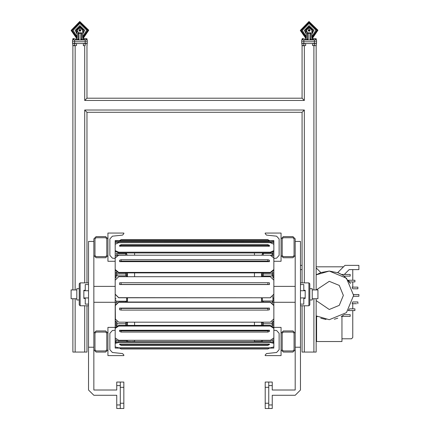 <?xml version="1.0" encoding="UTF-8"?>
<svg xmlns="http://www.w3.org/2000/svg" width="430" height="430" viewBox="0 0 430 430"><rect width="100%" height="100%" fill="white"/><g stroke="black" fill="none" stroke-linecap="round" stroke-linejoin="round"><path stroke-width="0.64" d="M116.938 255.576L116.938 255.017M272.088 253.377L272.088 255.21L263.273 255.189L263.273 253.377M272.088 255.576L272.088 255.21L270.76 255.21M263.273 272.91L263.273 273.985L272.088 273.985L272.088 272.523M272.088 273.985L272.088 276.012M272.088 301.027L272.088 302.451M272.088 325.73L272.088 321.753M263.273 273.985L263.273 276.012M263.273 301.027L263.273 302.01M263.273 325.408L263.273 322.199M116.938 325.73L116.938 321.753M116.938 301.204L116.938 302.451M125.754 275.834L125.754 273.985L116.938 273.985L116.938 275.834M116.938 273.985L116.938 272.523M116.938 253.555L116.938 255.001L125.754 255.001L125.754 253.555M125.754 325.408L125.754 322.199M125.754 301.204L125.754 302.01M125.754 273.985L125.754 272.91M273.625 347.23L273.851 348.112L269.443 348.112L267.917 348.993L121.109 348.993L119.583 348.112L121.109 348.993L267.917 348.993L121.109 348.993L119.583 348.112L115.175 348.112L119.583 348.112L121.109 348.993L267.917 348.993L121.109 348.993L267.917 348.993L121.109 348.993L267.917 348.993L121.109 348.993L267.917 348.993L121.109 348.993L267.917 348.993L269.443 348.112L270.325 348.112L115.175 348.112L115.175 346.381L115.396 347.23M273.792 347.085L273.851 346.381L273.851 347.053M115.175 344.554L115.175 336.534M273.851 344.554L273.851 341.941L272.969 341.941L272.969 339.49M134.569 341.651L134.569 340.291L134.569 341.651M115.175 343.763L115.175 338.415M273.851 343.763L273.851 341.941L272.969 341.941L273.851 341.829L272.969 341.829M126.635 322.414L127.516 322.683L127.516 324.908M254.458 340.291L254.458 341.409L261.51 341.409L261.51 340.291M261.51 324.908L261.51 322.683L262.391 322.414M134.569 325.408L134.569 322.199L134.569 325.408M254.458 322.199L254.458 325.408M134.569 276.71L134.569 272.91L134.569 276.71M254.458 272.91L254.458 276.71M134.569 255.189L134.569 252.953L134.569 255.189M254.458 252.953L254.458 255.189M115.175 245.449L115.31 242.412M273.851 245.449L273.716 242.412M115.175 246.304L115.175 242.665M273.851 246.304L273.851 242.665M115.175 241.445L115.175 240.564L119.825 240.564M273.851 241.445L273.851 240.564L269.212 240.58M121.109 239.682L267.917 239.682L269.443 240.564L267.917 239.682L121.109 239.682L267.917 239.682L121.109 239.682L267.917 239.682L121.109 239.682L267.917 239.682L121.109 239.682L267.917 239.682L121.109 239.682L267.917 239.682L121.109 239.682L267.917 239.682L121.109 239.682L267.917 239.682L121.109 239.682L267.917 239.682L121.109 239.682L267.917 239.682L121.109 239.682L267.917 239.682L121.109 239.682L267.917 239.682L121.109 239.682L267.917 239.682L121.109 239.682L267.917 239.682L121.109 239.682L267.917 239.682L121.109 239.682L267.917 239.682L121.109 239.682L267.917 239.682L121.109 239.682L267.917 239.682L121.109 239.682L119.583 240.564L121.109 239.682M269.196 240.564L270.325 240.564M261.51 254.877L261.51 255.189M127.516 254.877L127.516 255.189M115.175 241.483L270.325 241.665L270.325 242.547L118.701 242.547L115.175 242.364L115.175 240.757L115.175 241.638M119.814 240.58L115.175 240.757M270.325 240.58L273.851 240.757L273.851 241.483L270.325 241.665M121.109 240.015L119.583 240.983L269.443 240.983L267.917 240.015L121.109 240.015L119.583 240.983M273.851 241.483L273.851 242.364L270.325 242.547M116.057 254.877L116.057 256.162M115.175 254.877L115.175 250.588L118.701 252.168L270.325 252.168L270.325 252.953L118.701 252.953L115.175 251.373L115.175 245.052M273.851 240.757L273.851 241.638M273.851 247.825L273.851 251.528M269.443 240.983L267.917 240.015M121.109 240.107L267.917 240.107M270.325 252.168L273.851 250.588L273.851 244.261L270.325 242.681L118.701 242.681L115.175 244.261L115.175 251.373M121.109 244.659L119.583 245.449L119.583 246.239L269.443 246.239L269.443 245.449L267.917 244.659L121.109 244.659L121.109 245.449L119.583 246.239M262.391 252.953L262.391 255.189M273.851 245.052L273.851 251.373L270.325 252.953M115.175 264.359L115.175 248.196M126.635 252.953L126.635 255.189M273.851 250.588L273.851 251.373M273.851 248.196L273.851 262.413M272.969 252.421L272.969 256.162M269.443 246.239L267.917 245.449L267.917 244.659M121.109 245.449L267.917 245.449M273.851 257.307L273.851 258.059L270.325 255.189L118.701 255.189L115.175 258.059L115.175 269.529L118.701 272.394L270.325 272.394L270.325 272.91L118.701 272.91L115.175 270.04L115.175 258.57M273.851 258.059L273.851 269.529L270.325 272.394M121.109 259.693L119.583 260.209L119.583 261.644L269.443 261.644L269.443 260.209L267.917 259.693L121.109 259.693L121.109 261.128L119.583 261.644M262.391 272.91L262.391 274.555L261.51 274.555L261.51 272.91M262.391 276.721L262.391 274.555M273.851 258.57L273.851 270.04L270.325 272.91M126.635 274.555L127.516 274.555L127.516 275.985L126.635 275.985L126.635 272.91M115.175 302.526L115.175 277.56L116.057 277.56L116.057 277.904L116.057 271.937M115.175 258.059L115.175 257.307M115.175 281.564L115.175 258.779M127.516 276.721L127.516 275.985M126.635 276.721L126.635 275.985M127.516 272.91L127.516 274.555M115.175 269.529L115.175 270.04M273.851 269.529L273.851 270.04M261.51 276.721L261.51 274.555M273.851 258.779L273.851 280.908M272.969 271.937L272.969 277.904L272.969 277.56L273.851 277.56L273.851 302.494M269.443 261.644L267.917 261.128L267.917 259.693M121.109 261.128L267.917 261.128M270.325 297.684L273.851 294.19L273.851 280.215L270.325 276.721L118.701 276.721L115.175 280.215L115.175 294.19L118.701 297.684L270.325 297.802L118.701 297.802L115.175 294.308L115.175 280.333M121.109 282.714L119.583 282.833L119.583 284.579L269.443 284.579L269.443 282.833L267.917 282.714L121.109 282.714L121.109 284.461L119.583 284.579M262.391 298.522L262.391 300.204L261.51 300.204L261.51 297.802L261.51 298.522L262.391 298.522M273.851 280.333L273.851 294.308L270.325 297.802M126.635 301.86L127.516 301.86L127.516 297.802L127.516 298.522L126.635 298.522L126.635 297.802L126.635 302.01M116.057 302.526L116.057 303.129M116.057 277.56L116.057 274.512M115.175 277.56L115.175 274.512M273.851 295.474L273.851 300.204L272.969 300.204L272.969 296.619L272.969 302.494M269.443 284.579L267.917 284.461L267.917 282.714M121.109 284.461L267.917 284.461M273.851 305.623L270.325 302.312L118.701 302.312L115.175 305.623L115.175 318.883L118.701 322.199L270.325 322.199L273.851 318.883L273.851 305.321L273.851 318.582M119.583 308.111L119.583 309.767L121.109 310.068L267.917 310.068L267.917 308.412L269.443 308.111L119.583 308.111L121.109 308.412L121.109 310.068M267.917 310.068L269.443 309.767L269.443 308.111M261.51 302.01L262.391 301.86L262.391 300.204M270.325 302.312L270.325 302.01L118.701 302.01L115.175 305.321L115.175 318.582M270.325 302.01L273.851 305.321M115.417 320.092L115.175 295.684M127.516 322.414L127.516 322.683M115.175 305.623L115.175 305.321M261.51 322.414L261.51 322.683M261.51 301.86L261.51 300.204M273.851 300.204L273.851 322.414M272.969 300.204L272.969 303.129M273.851 315.362L273.851 321.495L272.969 321.495L272.969 321.076L272.969 322.414M267.917 308.412L121.109 308.412M273.851 328.434L270.325 326.064L118.701 326.064L115.175 328.434L115.175 337.921L118.701 340.291L270.325 340.291L273.851 337.921L273.851 327.784L273.851 337.27M119.583 330.213L119.583 331.401L121.109 332.051L267.917 332.051L267.917 330.863L269.443 330.213L119.583 330.213L121.109 330.863L121.109 332.051M267.917 332.051L269.443 331.401L269.443 330.213M262.391 322.683L262.391 325.408M270.325 326.064L270.325 325.408L118.701 325.408L115.175 327.784L115.175 337.27M270.325 325.408L273.851 327.784M116.057 326.214L116.057 321.076M115.175 335.728L115.175 318.883M126.635 322.683L126.635 325.408M115.175 328.434L115.175 327.784M273.851 321.495L273.851 335.728M272.969 321.495L272.969 326.214M267.917 330.863L121.109 330.863M273.851 343.387L270.325 342.506L118.701 342.506L115.175 343.387L115.175 346.919L118.701 347.8L270.325 347.8L273.851 346.919L273.851 342.533L273.851 346.064M119.583 344.048L119.583 344.494L121.109 345.344L267.917 345.344L267.917 344.903L269.443 344.048L119.583 344.048L121.109 344.903L121.109 345.344M267.917 345.344L269.443 344.494L269.443 344.048M262.391 340.291L262.391 341.651M270.325 342.506L270.325 341.651L118.701 341.651L115.175 342.533L115.175 346.064M270.325 341.651L273.851 342.533M132.805 341.651L127.516 341.409L127.516 340.291M116.057 341.941L116.057 339.49L116.057 341.941L115.175 341.941M126.635 340.291L126.635 341.651M132.805 341.409L134.375 341.651M115.175 343.387L115.175 342.533M273.851 336.534L273.851 341.829M267.917 344.903L121.109 344.903M269.443 348.112L267.917 348.993L269.443 348.112L119.583 348.112M267.917 348.993L121.109 348.993L267.917 348.993M292.927 330.923L295.184 333.18L292.927 330.923L283.338 330.923L281.08 333.18L281.08 349.827L283.338 352.079L292.927 352.079L295.184 349.827L295.184 238.854L292.927 236.597L283.338 236.597L281.08 238.854L281.08 255.501L283.338 257.753L292.927 257.753L295.184 255.501L292.927 257.753M281.08 349.827L283.338 352.079M292.927 352.079L295.184 349.827M283.338 330.923L281.08 333.18M292.927 350.95L294.055 349.827L294.055 333.18L292.927 332.051L283.338 332.051L282.209 333.18L282.209 349.827L283.338 350.95L292.927 350.95M273.851 330.219L276.614 330.509L279.14 333.315L279.14 349.692L276.614 352.498L266.476 353.562L265.213 354.965L265.213 355.605L281.08 355.605L281.08 327.397L273.851 327.397M266.476 353.562L265.213 354.965M96.094 257.753L93.842 255.501L96.094 257.753L105.689 257.753L107.946 255.501L107.946 238.854L105.689 236.597L96.094 236.597L93.842 238.854L93.842 349.827L96.094 352.079L105.689 352.079L107.946 349.827L107.946 333.18L105.689 330.923L96.094 330.923L93.842 333.18L96.094 330.923M107.946 333.18L105.689 330.923M93.842 349.827L96.094 352.079M105.689 352.079L107.946 349.827M96.094 332.051L94.966 333.18L94.966 349.827L96.094 350.95L105.689 350.95L106.817 349.827L106.817 333.18L105.689 332.051L96.094 332.051M115.175 327.397L107.946 327.397L107.946 355.605L123.813 355.605L123.813 354.965L122.55 353.562L112.407 352.498L109.886 349.692L109.886 333.315L112.407 330.509L115.175 330.219M123.813 354.965L122.55 353.562M281.08 255.501L283.338 257.753M295.184 238.854L292.927 236.597M283.338 236.597L281.08 238.854M292.927 256.624L294.055 255.501L294.055 238.854L292.927 237.725L283.338 237.725L282.209 238.854L282.209 255.501L283.338 256.624L292.927 256.624M273.851 261.279L281.08 261.279L281.08 233.071L265.213 233.071L265.213 233.716L266.476 235.119L276.614 236.183L279.14 238.989L279.14 255.366L276.614 258.172L273.851 258.462M265.213 233.716L266.476 235.119M107.946 238.854L105.689 236.597M96.094 236.597L93.842 238.854M105.689 257.753L107.946 255.501M96.094 237.725L94.966 238.854L94.966 255.501L96.094 256.624L105.689 256.624L106.817 255.501L106.817 238.854L105.689 237.725L96.094 237.725M115.175 258.462L112.407 258.172L109.886 255.366L109.886 238.989L112.407 236.183L122.55 235.119L123.813 233.716L123.813 233.071L107.946 233.071L107.946 261.279L115.175 261.279M122.55 235.119L123.813 233.716M355.309 269.583L358.905 269.583L358.905 265.353L344.941 265.353L337.717 272.577L342.93 275.254L338.491 272.873L329.283 271.067L320.85 272.577L316.168 274.904L329.283 271.067L346.489 278.194L353.616 295.399L346.489 312.599L329.283 319.726L316.168 315.889L316.872 316.324L316.168 316.356M349.558 308.853L348.321 310.546L354.895 310.546L348.321 310.546L349.558 308.853L354.895 308.853L354.895 310.546L354.895 308.853M356.535 303.671L352.165 303.671L352.707 301.978L357.884 301.978L357.884 303.671L357.884 301.978M357.884 288.815L357.884 287.122L357.884 288.815L352.707 288.815L352.165 287.122L357.884 287.122L352.165 287.122M349.558 281.94L348.321 280.247L354.895 280.247L348.321 280.247L349.558 281.94L354.895 281.94L354.895 280.247L354.895 281.94M341.635 274.437L350.16 274.437L350.16 276.13L344.14 276.13L342.968 275.281L344.14 276.13L350.525 283.537M341.635 316.356L341.243 316.587M337.781 318.195L334.298 319.205M341.694 316.324L343.672 315.018M341.694 274.437L342.93 275.254M342.984 275.291L344.118 276.114M344.322 274.437L349.171 269.583L350.654 269.583M316.168 274.437L316.872 274.437M316.168 274.904L316.851 274.48M317.324 316.587L316.872 316.324M326.037 319.512L320.785 318.195M358.905 269.583L349.171 269.583M302.064 269.583L300.473 269.583L302.064 269.583M302.064 265.353L300.473 265.353M341.979 338.77L351.498 338.77L352.767 337.502L352.767 310.546M352.767 308.853L352.767 303.671M352.767 287.122L352.767 281.94M352.767 280.247L352.767 269.583M343.457 266.837L316.168 266.837M316.168 338.77L316.587 338.77M352.767 337.502L351.498 338.77M320.85 272.577L316.168 267.89M352.165 303.671L354.696 303.671M358.905 296.243L358.905 294.55L358.905 296.243L353.6 296.243M353.6 294.55L358.905 294.55M344.14 314.669L350.16 314.669L350.16 316.356L341.694 316.356M341.979 316.356L341.979 341.522L316.587 341.522L316.587 316.356M93.842 241.445L88.548 241.445L88.548 347.23L93.842 347.23L93.842 389.988L116.761 389.988L93.842 389.988M295.184 389.988L272.265 389.988L295.184 389.988L295.184 347.23L300.473 347.23L300.473 241.445L295.184 241.445M309.82 288.697L312.218 288.697L312.218 299.979L309.82 299.979M308.885 305.8L309.82 304.865L309.82 283.816L308.885 282.881L300.479 282.881L300.479 284.552L303.784 284.552L303.784 290.282L305.198 290.282L305.198 298.393L303.784 298.393L303.784 304.128L300.479 304.128L300.479 305.8L308.885 305.8L308.885 282.881M79.206 288.697L76.809 288.697L76.809 299.979L79.206 299.979M80.141 282.881L80.141 305.8L79.206 304.865L79.206 283.816L80.141 282.881L88.548 282.881L88.548 284.552L85.242 284.552L85.242 290.282L83.823 290.282L83.823 290.75L88.548 290.75M80.141 305.8L88.548 305.8L88.548 304.128L85.242 304.128L85.242 298.393L83.823 298.393L83.823 290.75M76.809 289.933L71.095 289.933L71.095 298.748L76.809 298.748M312.218 289.933L317.931 289.933L317.931 298.748L312.218 298.748M305.655 38.786L305.95 38.544L300.301 30.433L308.993 21.5L317.931 30.197L312.282 38.544L312.572 38.974L311.933 37.19L312.572 38.974M315.776 38.646L314.405 38.646L315.776 38.646M312.981 38.646L314.405 38.646L312.981 38.646M316.168 45.569L315.33 45.709L316.254 45.542L316.254 43.677L314.405 43.677L314.405 45.542L315.464 45.709M302.381 38.603L303.806 38.603L302.381 38.603M81.345 27.886L77.481 28.88L77.088 30.315L79.91 27.493L82.732 30.315L82.732 37.19L83.366 38.974L83.076 38.544L88.725 30.197L79.792 21.5L71.095 30.433L76.744 38.544L76.432 38.775M86.575 38.646L85.199 38.646L86.575 38.646M87.032 38.786L87.032 39.904L83.366 39.904L83.366 38.786L85.199 38.646L83.614 38.646M73.181 38.603L74.605 38.603L72.772 38.743L73.014 39.904M302.064 282.881L302.064 112.3L304.316 110.042L303.193 111.171L304.316 110.042L304.316 282.881M316.168 298.748L316.168 352.079L302.064 352.079L302.064 305.8M316.168 289.933L316.168 45.709M72.858 298.748L72.858 352.079L86.962 352.079L86.962 305.8M303.193 99.325L304.316 100.453L303.193 99.325M304.316 100.453L302.064 98.196L86.962 98.196L84.705 100.453L85.833 99.325L84.705 100.453L304.316 100.453L304.316 45.709M72.858 45.709L72.858 289.933M86.962 45.709L86.962 98.196M304.316 110.042L84.705 110.042L86.962 112.3L86.962 282.881M302.064 45.709L302.064 98.196M86.962 112.3L302.064 112.3M310.546 27.886L306.687 28.88L306.294 30.315L306.294 37.19L305.639 38.996L306.294 37.19M306.128 38.141L300.742 30.428L309.003 21.941L317.49 30.202L312.099 38.141M307.88 32.852L306.294 30.353L309.079 27.493L311.933 30.277L309.116 27.493L306.294 30.315M306.294 30.353L306.676 28.896L310.535 27.875M309.648 30.353L309.568 29.552M308.643 30.928L308.579 30.277M309.654 30.315L309.116 29.777L308.579 30.315L309.116 30.852L309.654 30.315M308.224 30.315L309.116 29.423L310.003 30.315L309.116 31.202L308.224 30.315M308.057 30.315L309.116 31.374L310.17 30.315L309.116 29.256L308.057 30.315M301.709 40.011L303.827 40.011L303.827 41.774L301.709 41.774L301.709 40.011M314.405 40.011L316.518 40.011L316.518 41.774L314.405 41.774L314.405 40.011L303.827 40.011M311.933 30.315L311.933 37.19M314.405 43.538L314.405 41.774L301.709 41.774L301.709 43.538L316.518 43.538L316.518 41.774L303.827 41.774L303.827 43.538M309.998 39.13L310.879 39.13L310.879 40.011L309.998 39.13L309.998 34.362L310.879 32.852L310.879 39.13L312.572 39.13M308.235 39.13L307.353 40.011L307.353 32.852L308.235 34.362L308.235 39.13L305.639 39.13M316.238 38.786L316.238 39.904L312.572 39.904L312.814 38.646M313.486 39.904L313.486 38.786M315.319 39.904L315.319 38.786M312.551 43.538L312.551 45.542L314.405 45.542M312.551 45.542L315.33 45.709M314.405 43.677L312.551 43.677M304.881 45.709L305.676 45.542L304.881 45.709M301.973 43.538L301.973 45.542L302.768 45.709M305.676 43.538L305.676 45.542M301.973 45.542L303.827 45.542L304.752 45.709L302.897 45.709M305.676 43.677L303.827 43.677L303.827 45.542M303.827 43.677L301.973 43.677M305.391 39.866L302.22 39.866M305.639 38.743L305.639 39.866L301.973 39.866L302.22 38.603M302.892 39.866L302.892 38.743M304.719 39.866L304.719 38.743M76.927 38.141L71.536 30.428L79.797 21.941L88.284 30.202L82.899 38.141M78.679 32.852L77.088 30.353L79.872 27.493L82.732 30.277M77.088 30.353L77.475 28.896L81.329 27.875M80.448 30.353L80.367 29.552M79.443 30.928L79.378 30.277M80.448 30.315L79.91 29.777L79.373 30.315L79.91 30.852L80.448 30.315M79.023 30.315L79.91 29.423L80.802 30.315L79.91 31.202L79.023 30.315M82.732 37.19L83.076 38.544M78.851 30.315L79.91 31.374L80.969 30.315L79.91 29.256L78.851 30.315M72.509 40.011L74.621 40.011L74.621 41.774L72.509 41.774L72.509 40.011M85.199 40.011L87.317 40.011L87.317 41.774L85.199 41.774L85.199 40.011L74.621 40.011M77.088 30.315L77.088 37.19L76.432 38.996L77.088 37.19M85.199 43.538L85.199 41.774L72.509 41.774L72.509 43.538L87.317 43.538L87.317 41.774L74.621 41.774L74.621 43.538M80.792 39.13L81.673 39.13L81.673 40.011L80.792 39.13L80.792 34.362L81.673 32.852L81.673 39.13L83.366 39.13M79.029 39.13L78.147 40.011L78.147 32.852L79.029 34.362L79.029 39.13L76.432 39.13M84.285 39.904L84.285 38.786M86.118 39.904L86.118 38.786M87.053 43.538L87.053 45.542M83.35 43.538L83.35 45.709L84.275 45.709L83.35 45.542M87.053 43.677L85.199 43.677L85.199 45.542M85.199 43.677L83.35 43.677M75.68 45.709L76.475 45.542L75.68 45.709M72.772 43.538L72.772 45.542L73.562 45.709M76.475 43.538L76.475 45.542M72.772 45.542L74.621 45.542L75.546 45.709L73.697 45.709M76.475 43.677L74.621 43.677L74.621 45.542M74.621 43.677L72.772 43.677M76.191 39.866L73.014 39.866M76.432 38.743L76.432 39.866L72.772 39.866M73.686 39.866L73.686 38.743M75.519 39.866L75.519 38.743M272.265 395.277L295.184 395.277L300.473 389.988L295.184 395.277L272.265 395.277L272.265 408.5L268.739 408.5L268.739 382.055L272.265 382.055L272.265 385.581L268.739 385.581M300.473 347.23L300.473 389.988L300.473 347.23M268.739 408.5L265.213 408.5L265.213 382.055L268.739 382.055M272.265 389.988L272.265 385.581M120.287 385.581L116.761 385.581L116.761 382.055L123.813 382.055L123.813 408.5L116.761 408.5L116.761 395.277L93.842 395.277L88.548 389.988L88.548 347.23M116.761 385.581L116.761 389.988M88.548 389.988L93.842 395.277L116.761 395.277M120.287 382.055L120.287 408.5M118.266 255.21L116.938 255.21M263.273 323.731L272.088 323.731M125.754 323.731L116.938 323.731M118.701 241.665L118.701 242.547M118.701 252.168L118.701 252.953M115.175 275.985L116.057 275.985M118.701 272.394L118.701 272.91M262.391 275.985L261.51 275.985M273.851 275.985L272.969 275.985M115.175 298.522L116.057 298.522M273.851 298.522L272.969 298.522M115.175 300.204L116.057 300.204M127.516 300.204L126.635 300.204M118.701 302.312L118.701 302.01M115.175 321.495L116.057 321.495M118.701 326.064L118.701 325.408M115.175 341.829L116.057 341.829M118.701 342.506L118.701 341.651M270.325 348.112L270.325 347.8M118.701 348.112L118.701 347.8M316.168 300.543L329.283 309.487L339.248 305.359L343.377 295.399L339.248 285.434L329.283 281.306L316.297 289.933M305.198 290.75L300.473 290.75M305.198 297.931L300.473 297.931M83.823 297.931L88.548 297.931M304.316 352.079L304.316 305.8M313.911 352.079L313.911 298.748M313.911 289.933L313.911 45.709M84.705 110.042L84.705 282.881M84.705 305.8L84.705 352.079M75.116 45.709L75.116 289.933M75.116 298.748L75.116 352.079M84.705 45.709L84.705 100.453M306.294 32.793L305.359 30.363L309.062 26.558L312.868 30.261L311.933 32.793M306.294 34.169L304.338 30.38L309.052 25.537L313.889 30.25L311.933 34.169M306.294 36.528L302.29 30.406L309.019 23.489L315.942 30.224L311.933 36.528M306.257 37.636L301.258 30.422L309.009 22.457L316.969 30.207L311.97 37.636M307.353 32.852L310.879 32.852M310.363 33.368L307.864 33.368M77.088 32.793L76.158 30.363L79.862 26.558L83.667 30.261L82.732 32.793M77.088 34.169L75.137 30.38L79.846 25.537L84.689 30.25L82.732 34.169M77.088 36.528L73.084 30.406L79.819 23.489L86.736 30.224L82.732 36.528M77.056 37.636L72.052 30.422L79.803 22.457L87.768 30.207L82.77 37.636M78.147 32.852L81.673 32.852M81.162 33.368L78.663 33.368M265.213 403.211L268.739 403.211M265.213 387.344L268.739 387.344M268.739 404.974L272.265 404.974M116.761 404.974L120.287 404.974M123.813 387.344L120.287 387.344M123.813 403.211L120.287 403.211M261.51 276.71L127.516 276.71M116.057 325.87L116.616 325.87L116.057 325.87M116.057 272.287L116.508 272.287L116.057 272.287M272.969 253.7L272.088 253.7L272.969 253.7M263.273 253.7L262.391 253.7L263.273 253.7M116.057 253.555L126.635 253.555L116.057 253.555M272.969 253.377L262.391 253.377L272.969 253.377M272.969 276.012L262.391 276.012L272.969 276.012M116.057 275.834L126.635 275.834L116.057 275.834M272.969 296.974L272.604 296.974L272.969 296.974M116.057 301.204L126.635 301.204L116.057 301.204M272.969 301.027L262.391 301.027L272.969 301.027M272.969 340.442L262.391 340.442L272.969 340.442M116.057 340.619L126.635 340.619L116.057 340.619M295.184 302.274L273.851 302.274M272.969 302.274L272.088 302.274M116.938 302.274L116.057 302.274M115.175 302.274L93.842 302.274M295.184 286.407L273.851 286.407M115.175 286.407L93.842 286.407"/></g></svg>
